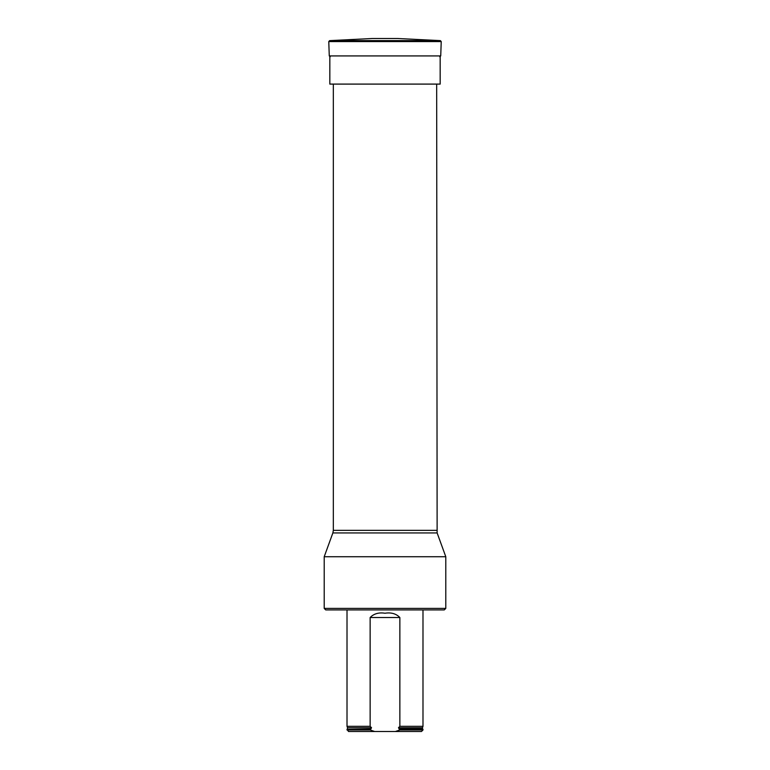 <?xml version="1.0" encoding="UTF-8"?>
<svg xmlns="http://www.w3.org/2000/svg" width="770" height="770" viewBox="0 0 770 770"><rect width="100%" height="100%" fill="white"/><g stroke="black" fill="none" stroke-linecap="round" stroke-linejoin="round"><path stroke-width="1.16" d="M440.363 40.627L397.618 38.5L372.382 38.5L329.637 40.627L440.363 40.627L441.229 41.57L328.771 41.57L329.637 40.627M445.792 608.406L444.271 609.917L325.729 609.917L324.208 608.406L445.792 608.406L445.792 556.729L324.208 556.729L324.208 608.406M436.667 84.094L437.129 532.936L332.871 532.936L324.208 556.729M399.861 726.331L398.446 727.765L422.451 727.765L422.99 726.331L399.861 726.331L399.861 617.521C396.194 613.7 391.237 612.275 384.99 613.228C378.753 612.275 373.806 613.709 370.139 617.521L370.139 726.331L347.01 726.331L347.01 609.917M374.624 731.5L348.531 731.5L347.01 729.373L370.139 729.373L370.139 729.979L374.624 731.5L395.376 731.5L399.861 729.979L399.861 729.373L422.99 729.373L422.99 729.979L399.861 729.979M347.01 729.979L370.139 729.979M370.139 729.373L371.554 727.765L370.139 726.331M398.446 727.765L399.861 729.373M395.376 731.5L421.469 731.5L422.99 729.979M440.171 55.921L440.171 84.094L329.829 84.094L329.829 55.921M441.229 41.57L440.729 55.921L329.271 55.921L328.771 41.57M333.333 84.094L333.333 530.337L436.667 530.337M399.861 617.521L370.139 617.521M371.554 727.765L347.549 727.765L347.01 726.331M371.025 728.959L347.01 729.373M422.451 727.765L422.653 728.959L398.976 728.959M440.729 55.921L439.814 56.807M329.271 55.921L330.186 56.807M437.129 532.936L445.792 556.729M333.333 530.337L332.871 532.936M422.99 726.331L422.99 609.917M347.549 727.765L347.347 728.959"/></g></svg>

